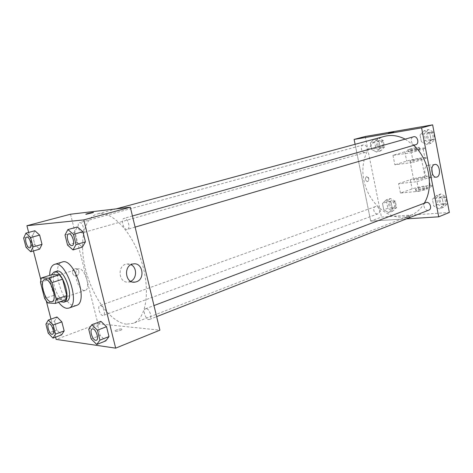<?xml version="1.0" encoding="UTF-8"?>
<svg xmlns="http://www.w3.org/2000/svg" width="473" height="473" viewBox="0 0 473 473"><rect width="100%" height="100%" fill="white"/><g stroke="black" fill="none" stroke-linecap="round" stroke-linejoin="round"><path stroke-width="0.35" stroke-dasharray="2.37 1.77" d="M84.348 290.499C78.11 290.771 72.239 270.278 78.187 268.942C84.229 266.394 91.602 288.849 85.235 290.375L84.348 290.499M40.453 282.31L50.907 278.981L55.004 294.998L44.616 298.475M65.782 299.852L58.102 299.385L47.708 302.915M58.102 299.385L55.004 294.998M50.907 278.981L51.799 274.707M51.462 274.813C50.38 277.876 50.457 281.926 51.687 286.957C53.721 294.153 56.659 299.054 60.503 301.662M66.415 301.325L65.185 301.484C60.609 300.29 56.967 295.17 54.259 286.118C52.468 278 53.224 273.057 56.541 271.283M58.617 302.306C52.994 294.247 50.014 285.266 49.683 275.375M76.466 305.416L74.568 305.659C62.211 305.735 50.505 264.626 62.211 262.03M23.65 238.079L32.548 235.637L34.89 230.747L32.548 235.637L34.896 244.772L39.608 249.159L34.896 244.772L26.027 247.278M65.002 234.986L74.373 232.344L77.336 226.957L74.373 232.344L76.874 242.342L82.367 247.125L76.874 242.342L67.538 245.067M28.652 232.432L33.417 250.944M40.79 279.584L46.372 301.271M50.966 319.127L55.601 337.137M45.899 324.165L54.501 321.078L56.997 316.987L54.501 321.078L56.784 329.971L61.591 334.902L56.784 329.971L48.211 333.116M88.717 329.173L97.745 325.761L100.885 321.327L97.745 325.761L100.175 335.463L105.769 340.903L100.175 335.463L91.183 338.958M70.524 214.216L97.911 323.709L56.186 339.401M76.596 275.635C80.404 274.594 79.239 267.907 75.373 268.623C71.151 269.025 71.861 276.492 76.047 275.759L76.596 275.635C80.404 274.594 79.239 267.907 75.373 268.623C71.157 269.025 71.861 276.492 76.047 275.759L76.596 275.635M126.492 324.171C111.137 322.574 93.282 298.439 86.08 271.396C78.731 244.375 83.124 217.893 97.249 213.997C110.818 209.87 131.488 230.617 141.096 260.144C150.875 289.618 146.535 318.589 133.167 323.307L126.492 324.171M97.911 323.709L159.892 330.166M127.042 229.446C123.465 230.002 120.538 219.04 124.074 218.337C127.615 217.036 131.045 228.613 127.355 229.393L127.042 229.446M82.237 232.87C79.222 233.36 76.496 223.238 79.499 222.682C82.473 221.589 85.589 232.225 82.473 232.828L82.237 232.87M102.818 315.515C99.898 315.503 97.142 306.309 99.856 305.617C102.665 304.322 106.319 314.628 103.333 315.45L102.818 315.515M146.198 308.68L145.554 308.768C142.024 309.827 146.181 321.013 149.521 319.435C152.667 318.536 149.61 308.621 146.198 308.68M121.656 328.889C118.906 329.013 116.624 329.681 114.821 330.887C113.567 332.235 121.218 330.651 122.099 329.379L121.656 328.889C118.9 329.007 116.624 329.675 114.821 330.887C113.567 332.235 121.212 330.651 122.099 329.379L121.656 328.883M93.435 212.46L85.779 214.245M130.719 281.311L128.526 281.979C118.516 283.818 116.76 265.016 126.847 264.005L131.021 264.691M424.358 203.077C420.834 209.072 416.193 213.211 410.428 215.487L402.919 217.142C386.045 218.248 368.798 201.983 364.198 181.827C359.409 161.707 368.124 140.783 384.431 136.372M405.172 139.139L413.739 145.306M425.783 202.539C421.81 203.839 424.979 211.815 428.798 210.124M364.996 152.472C361.484 153.199 359.728 145.708 363.234 144.945C366.776 143.774 368.899 151.579 365.262 152.412L364.996 152.472M377.413 213.932C374.084 214.364 372.168 207.558 375.349 206.618C378.725 205.199 381.504 212.714 378.01 213.802L377.413 213.932M415.678 144.738L415.329 144.815C411.368 145.619 409.523 137.702 413.467 136.798M370.714 221.116L355.099 144.3L370.714 221.116L406.496 218.851L370.714 221.116L381.469 217.072L449.35 212.489M96.356 340.241L95.706 340.306C92.454 340.14 89.273 329.811 92.223 328.989M97.745 325.761L100.175 335.463M72.215 245.582L71.931 245.629C68.561 246.096 65.404 234.59 68.721 233.928M74.373 232.344L76.874 242.342M52.491 334.263L52.012 334.31C49.269 334.186 46.348 324.579 48.861 323.934M54.501 321.078L56.784 329.971M29.917 247.775L29.71 247.811C26.896 248.224 23.963 237.653 26.754 237.133M32.548 235.637L34.896 244.772M440.771 193.918L436.538 197.702L437.821 204.377L443.343 207.351L447.635 203.615L446.346 196.857L440.771 193.918L436.68 195.45L432.446 199.245L433.741 205.962L439.275 208.96L443.568 205.211L442.267 198.418L436.68 195.45L432.446 199.245L433.741 205.962L439.275 208.96L443.568 205.211L442.267 198.418L436.68 195.45M442.799 204.519C439.092 205.004 437.076 198.039 440.6 196.922C444.384 195.272 447.482 203.023 443.562 204.342L442.799 204.519M436.538 197.702L432.446 199.245M437.821 204.377L433.741 205.962M443.343 207.351L439.275 208.96M447.635 203.615L443.568 205.211M446.346 196.857L442.267 198.418M443.952 204.064C440.251 204.555 438.235 197.602 441.758 196.484C445.542 194.835 448.635 202.574 444.715 203.893L443.952 204.064M428.443 129.543L424.24 133.77L425.552 140.582L431.069 143.248L435.326 139.062L434.013 132.168L428.443 129.543L424.234 130.708L420.036 134.953L421.36 141.805L426.883 144.49L431.145 140.292L429.815 133.356L424.234 130.708L420.036 134.953L421.36 141.805L426.883 144.49L431.145 140.292L429.815 133.356L424.234 130.708M430.513 140.357C426.563 141.167 424.772 133.41 428.704 132.505C432.706 131.169 434.953 139.287 430.862 140.28L430.513 140.357M424.24 133.77L420.036 134.953M425.552 140.582L421.36 141.805M431.069 143.248L426.883 144.49M435.326 139.062L431.145 140.292M434.013 132.168L429.815 133.356M431.701 140.008C427.752 140.818 425.96 133.073 429.892 132.174C433.895 130.832 436.141 138.938 432.044 139.931L431.701 140.008M390.308 198.459L386.624 201.989L387.878 208.274L392.832 211.088L396.569 207.594L395.31 201.244L390.308 198.459L386.181 199.925L382.497 203.467L383.769 209.781L388.723 212.625L392.46 209.119L391.189 202.734L386.181 199.925L382.497 203.467L383.769 209.781L388.723 212.625L392.46 209.119L391.189 202.734L386.181 199.925M392.3 208.422C388.977 208.871 387.103 202.196 390.284 201.25C393.66 199.837 396.392 207.198 392.897 208.291L392.3 208.422M386.624 201.989L382.497 203.467M387.878 208.274L383.769 209.781M392.832 211.088L388.723 212.625M396.569 207.594L392.46 209.119M395.31 201.244L391.189 202.734M393.465 207.99C390.142 208.439 388.274 201.776 391.455 200.83C394.831 199.417 397.562 206.766 394.062 207.86L393.465 207.99M378.24 137.968L374.592 141.894L375.869 148.297L380.812 150.84L384.514 146.955L383.225 140.481L378.24 137.968L374.007 139.115L370.359 143.053L371.654 149.492L376.597 152.058L380.298 148.155L379.003 141.646L374.007 139.115L370.359 143.053L371.654 149.492L376.597 152.058L380.298 148.155L379.003 141.646L374.007 139.115M380.268 148.126C376.762 148.859 375.054 141.516 378.56 140.747C382.101 139.576 384.171 147.233 380.54 148.067L380.268 148.126M374.592 141.894L370.359 143.053M375.869 148.297L371.654 149.492M380.812 150.84L376.597 152.058M384.514 146.955L380.298 148.155M383.225 140.481L379.003 141.646M381.463 147.789C377.957 148.522 376.254 141.185 379.76 140.416C383.301 139.251 385.365 146.896 381.735 147.73L381.463 147.789M405.686 217.432C408.234 216.687 409.825 216.492 410.469 216.847C408.305 217.757 406.526 218.059 405.136 217.746L405.686 217.432L405.142 217.746C406.526 218.059 408.305 217.757 410.469 216.847C409.825 216.492 408.234 216.687 405.686 217.432M431.825 168.642C430.791 166.283 429.431 165.183 427.728 165.343L427.391 165.426C422.714 166.614 424.713 179.054 429.389 177.919C430.944 177.541 431.95 176.163 432.393 173.786M388.386 133.209L393.802 132.073M368.727 178.528L366.699 176.482C364.736 178.575 364.967 180.296 367.403 181.638C368.497 181.26 368.94 180.219 368.727 178.528C368.94 180.219 368.497 181.26 367.403 181.638C364.967 180.296 364.736 178.575 366.705 176.482C367.687 176.447 368.361 177.127 368.733 178.528M365.233 136.49L381.469 217.072M392.98 155.333L394.854 164.805L413.26 162.393L411.374 152.696L425.416 148.25C427.208 147.044 411.244 149.805 404.847 151.786L392.98 155.333L411.374 152.696M400.442 193.061L398.585 183.672L417.02 181.691L418.895 191.299L432.689 186.019C434.374 184.31 418.41 186.604 412.119 188.94L400.442 193.061L418.895 191.299M422.844 177.505C418.303 178.15 415.253 178.889 413.698 179.728C412.551 180.757 424.583 178.581 425.132 177.647L422.844 177.505M398.585 183.672L410.31 179.693C416.624 177.446 432.588 175.034 430.879 176.618L428.709 177.659L430.531 187.113M417.02 181.691L428.709 177.659M419.22 158.81C414.679 159.531 411.616 160.252 410.038 160.986C408.855 161.861 420.899 159.578 421.49 158.816L419.22 158.81M423.199 149.113L425.044 158.656L413.26 162.393M425.044 158.656L427.243 157.734C429.011 156.403 413.041 159.046 406.674 161.116L394.854 164.805M424.648 186.817C420.107 187.42 417.062 188.171 415.519 189.052C414.389 190.17 426.41 188.041 426.948 187.024C427.107 186.729 426.339 186.658 424.648 186.817M425.008 188.674C420.467 189.271 417.423 190.022 415.885 190.915C414.756 192.05 426.776 189.927 427.308 188.898C427.468 188.591 426.699 188.52 425.008 188.674M410.404 151.526C414.975 150.763 418.061 150.042 419.657 149.356C420.787 148.581 408.82 150.899 408.205 151.573L410.404 151.526M410.038 149.622L407.832 149.693C408.459 149.03 420.426 146.701 419.291 147.464L410.038 149.622M410.31 179.693L412.119 188.94M404.847 151.786L406.674 161.116M51.953 301.685L85.235 290.375M44.693 279.573L78.187 268.942M128.526 281.979L132.872 282.074M126.847 264.005L133.339 263.922M116.216 208.871L97.249 213.997M410.428 215.487L133.167 323.307M149.521 319.435L156.64 316.644M145.554 308.768L153.973 305.576M363.234 144.945L79.499 222.682M365.262 152.412L82.473 232.828M375.349 206.618L99.856 305.617M378.01 213.802L103.333 315.45M132.428 215.984L124.074 218.337M135.107 227.111L127.355 229.393M441.758 196.484L440.6 196.922M444.715 203.893L443.562 204.342M429.892 132.174L428.704 132.505M432.044 139.931L430.862 140.28M391.455 200.83L390.284 201.25M394.062 207.86L392.897 208.291M379.76 140.416L378.56 140.747M381.735 147.73L380.54 148.067M434.811 164.456L427.728 165.343M436.195 177.168L429.389 177.919M425.132 177.647L421.49 158.816M413.698 179.728L410.038 160.986M427.308 188.898L426.948 187.024M415.885 190.915L415.519 189.052M407.832 149.693L408.205 151.573M419.291 147.464L419.657 149.356M430.879 176.618L432.689 186.019M425.416 148.25L427.243 157.734"/><path stroke-width="0.71" d="M51.108 301.792C45.118 301.916 39.005 280.808 44.693 279.573C50.434 277.095 58.049 300.272 51.953 301.685L51.108 301.792M56.228 299.184L51.989 282.606L48.808 278.136L41.299 278.012L40.453 282.31L44.616 298.475L47.708 302.915L55.288 303.447L56.228 299.184L66.764 295.613L62.596 279.188L51.989 282.606M66.764 295.613L65.782 299.852L55.288 303.447M62.596 279.188L59.403 274.778L51.799 274.707L41.299 278.012M60.503 301.662L63.831 302.217C72.322 300.225 61.951 268.67 53.94 272.099L51.462 274.813M53.94 272.099L56.541 271.283C64.588 267.842 74.929 299.326 66.415 301.325L63.831 302.217M59.403 274.778L48.808 278.136M49.683 275.375C49.795 269.226 51.386 265.566 54.454 264.407C66.119 259.417 81.167 305.203 68.81 308.106L66.93 308.337C64.251 308.047 61.478 306.037 58.617 302.306M54.454 264.407L62.211 262.03C74.013 257.01 88.942 302.454 76.466 305.416L68.81 308.106M30.715 251.719L39.608 249.159L42.026 244.358L39.649 235.081L34.89 230.747L25.932 233.165L23.65 238.079L26.027 247.278L30.715 251.719L33.075 246.906L30.668 237.552L25.932 233.165M73.008 249.915L82.367 247.125L85.424 241.845L82.893 231.669L77.336 226.957L67.899 229.576L65.002 234.986L67.538 245.067L73.008 249.915L75.999 244.612L73.427 234.354L67.899 229.576M55.601 337.137L56.186 339.401L115.666 348.146L83.827 219.886L26.926 225.716L28.652 232.432M33.417 250.944L40.79 279.584M46.372 301.271L50.966 319.127M52.994 338.112L61.591 334.902L64.162 330.905L61.851 321.877L56.997 316.987L48.341 320.061L45.899 324.165L48.211 333.116L52.994 338.112L55.512 334.109L53.171 325.016L48.341 320.061M96.752 344.468L105.769 340.903L108.997 336.581L106.543 326.713L100.885 321.327L91.792 324.732L88.717 329.173L91.183 338.958L96.752 344.468L99.927 340.146L97.432 330.189L91.792 324.732M115.666 348.146L159.892 330.166L130.323 207.221L70.524 214.216L26.926 225.716M130.323 207.221L83.827 219.886M136.419 281.784L135.042 282.115C124.973 283.977 123.193 264.951 133.339 263.922C142.663 262.095 145.566 279.07 136.419 281.784M86.246 214.251L85.909 214.145C87.008 213.577 94.742 211.922 93.305 212.56L86.246 214.251M85.779 214.245L93.435 212.46M131.021 264.691C137.188 267.434 136.999 278.603 130.719 281.311M116.216 208.871L384.431 136.372C391.171 134.604 398.083 135.526 405.172 139.139M413.739 145.306C429.165 159.159 434.167 187.06 424.358 203.077M156.64 316.644L428.798 210.124C432.31 208.983 430.199 201.865 426.492 202.379L153.973 305.576M132.428 215.984L413.467 136.798C417.476 135.455 419.782 143.745 415.678 144.738L135.107 227.111M354.106 139.429L355.099 144.3L354.106 139.429L421.591 127.864L354.106 139.429L365.233 136.49L432.635 124.854L421.591 127.864L438.713 216.811L421.591 127.864M438.713 216.811L406.496 218.851L438.713 216.811L449.35 212.489L432.635 124.854M92.223 328.989L92.229 328.983C95.327 327.476 99.667 339.271 96.362 340.241L95.688 340.318C92.43 340.146 89.249 329.793 92.211 328.989C95.309 327.487 99.643 339.283 96.344 340.247L96.362 340.241M105.769 340.903L108.997 336.581L99.927 340.146M108.997 336.581L106.543 326.713L97.432 330.189M106.543 326.713L100.885 321.327M68.709 233.934L68.733 233.928C72.05 232.675 75.71 244.878 72.227 245.576L71.908 245.635C68.532 246.102 65.375 234.567 68.709 233.934C72.026 232.681 75.686 244.89 72.203 245.582M82.367 247.125L85.424 241.845L75.999 244.612M85.424 241.845L82.893 231.669L73.427 234.354M82.893 231.669L77.336 226.957M48.873 323.934L48.873 323.934C51.48 322.698 55.282 333.524 52.497 334.263L51.995 334.316C49.239 334.192 46.324 324.561 48.855 323.94C51.456 322.704 55.264 333.536 52.479 334.269M61.591 334.902L64.162 330.905L55.512 334.109M64.162 330.905L61.851 321.877L53.171 325.016M61.851 321.877L56.997 316.987M26.766 237.127L26.766 237.127C29.527 236.08 32.838 247.243 29.923 247.775L29.687 247.817C26.866 248.23 23.94 237.623 26.742 237.133C29.503 236.086 32.82 247.249 29.905 247.781M39.608 249.159L42.026 244.358L33.075 246.906M42.026 244.358L39.649 235.081L30.668 237.552M39.649 235.081L34.89 230.747M434.474 164.539L434.811 164.456C439.73 163.291 441.469 176.583 436.478 177.139C431.808 178.28 429.803 165.733 434.474 164.539M432.393 173.786L431.825 168.642M393.205 132.274L388.41 133.185L393.205 132.274M393.802 132.073L388.386 133.209M132.872 282.074L135.042 282.115"/></g></svg>
